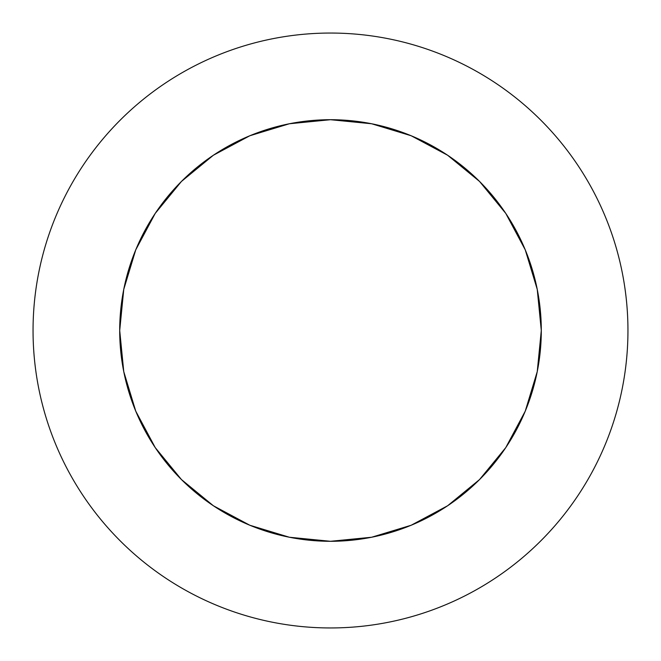 <?xml version="1.0" encoding="UTF-8"?>
<svg xmlns="http://www.w3.org/2000/svg" width="661" height="661" viewBox="0 0 661 661"><rect width="100%" height="100%" fill="white"/><g stroke="black" fill="none" stroke-linecap="round" stroke-linejoin="round"><path stroke-width="0.99" d="M577.821 165.242C566.973 149.006 554.637 133.985 540.83 120.17C554.637 133.985 566.973 149.006 577.821 165.242C588.67 181.486 597.833 198.631 605.311 216.668C612.78 234.713 618.423 253.312 622.232 272.472C626.041 291.625 627.95 310.967 627.95 330.5A297.45 297.45 0 0 1 330.5 627.95A297.45 297.45 0 0 1 33.05 330.5A297.45 297.45 0 0 1 330.5 33.05A297.45 297.45 0 0 1 627.95 330.5C627.95 350.033 626.041 369.375 622.232 388.528C618.423 407.688 612.78 426.287 605.311 444.332C597.833 462.37 588.67 479.514 577.821 495.758C566.973 511.994 554.637 527.015 540.83 540.83C554.637 527.015 566.973 511.994 577.821 495.758M155.236 213.387L181.445 181.445L155.236 213.387L135.753 249.833L123.756 289.378L119.707 330.5A210.793 210.793 0 0 1 330.5 119.707A210.793 210.793 0 0 1 541.293 330.5A210.793 210.793 0 0 1 330.5 541.293A210.793 210.793 0 0 1 119.707 330.5L123.756 371.622L135.753 411.167L155.236 447.613L181.445 479.555L213.387 505.764L181.445 479.555L155.236 447.613M447.613 155.236L479.555 181.445L447.613 155.236L411.167 135.753L371.622 123.756L330.5 119.707L289.378 123.756L249.833 135.753L213.387 155.236L181.445 181.445L213.387 155.236M505.764 447.613L479.555 479.555L505.764 447.613L525.247 411.167L537.244 371.622L541.293 330.5L537.244 289.378L525.247 249.833L505.764 213.387L479.555 181.445L505.764 213.387M540.83 120.17C527.015 106.363 511.994 94.027 495.758 83.179C511.994 94.027 527.015 106.363 540.83 120.17M165.242 83.179C149.006 94.027 133.985 106.363 120.17 120.17C106.363 133.985 94.027 149.006 83.179 165.242C94.027 149.006 106.363 133.985 120.17 120.17C133.985 106.363 149.006 94.027 165.242 83.179C181.486 72.33 198.631 63.167 216.668 55.689C234.713 48.22 253.312 42.577 272.472 38.768C291.625 34.959 310.967 33.05 330.5 33.05C350.033 33.05 369.375 34.959 388.528 38.768C407.688 42.577 426.287 48.22 444.332 55.689C462.37 63.167 479.514 72.33 495.758 83.179M83.179 495.758C94.027 511.994 106.363 527.015 120.17 540.83C133.985 554.637 149.006 566.973 165.242 577.821C149.006 566.973 133.985 554.637 120.17 540.83C106.363 527.015 94.027 511.994 83.179 495.758C72.33 479.514 63.167 462.37 55.689 444.332C48.22 426.287 42.577 407.688 38.768 388.528C34.959 369.375 33.05 350.033 33.05 330.5C33.05 310.967 34.959 291.625 38.768 272.472C42.577 253.312 48.22 234.713 55.689 216.668C63.167 198.631 72.33 181.486 83.179 165.242M495.758 577.821C511.994 566.973 527.015 554.637 540.83 540.83C527.015 554.637 511.994 566.973 495.758 577.821C479.514 588.67 462.37 597.833 444.332 605.311C426.287 612.78 407.688 618.423 388.528 622.232C369.375 626.041 350.033 627.95 330.5 627.95C310.967 627.95 291.625 626.041 272.472 622.232C253.312 618.423 234.713 612.78 216.668 605.311C198.631 597.833 181.486 588.67 165.242 577.821M213.387 505.764L249.833 525.247L289.378 537.244L330.5 541.293L371.622 537.244L411.167 525.247L447.613 505.764L479.555 479.555L447.613 505.764"/></g></svg>
